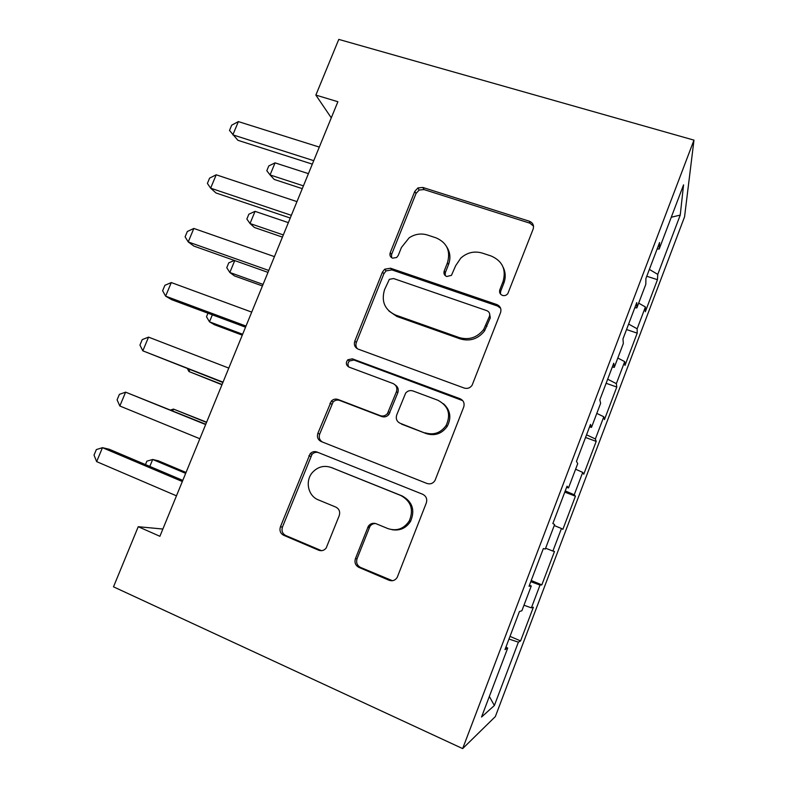 <?xml version="1.0" encoding="UTF-8"?>
<svg xmlns="http://www.w3.org/2000/svg" width="788" height="788" viewBox="0 0 788 788"><rect width="100%" height="100%" fill="white"/><g stroke="black" fill="none" stroke-linecap="round" stroke-linejoin="round"><path stroke-width="1.18" d="M502.449 295.401C504.625 295.983 506.418 295.382 507.836 293.599L533.141 229.111C534.175 225.388 532.915 222.758 529.359 221.231L422.841 187.455L417.916 187.938L414.793 191.376L390.208 252.741C389.459 255.292 390.257 257.095 392.591 258.168L396.659 257.489L398.236 255.46L401.437 247.462L409.12 237.848C414.892 234.036 420.979 233.09 427.362 234.991L436.099 237.868C447.013 242.734 450.785 251.067 447.426 262.877L444.215 270.983C443.477 273.564 444.304 275.416 446.707 276.509L451.435 275.367L455.691 265.654L460.803 258.09C467.136 252.495 474.268 250.82 482.197 253.056L491.2 256.021C502.439 261.015 506.398 269.516 503.059 281.523L499.838 289.757C499.099 292.387 499.966 294.269 502.449 295.401M355.418 558.653C354.285 562.563 355.447 565.479 358.895 567.38L389.095 580.273C392.532 581.416 395.251 580.421 397.25 577.299L426.328 502.902C427.421 498.991 426.209 496.115 422.693 494.273L316.983 452.016C314.432 451.14 312.156 451.701 310.167 453.691L280.42 526.798C279.287 530.61 280.37 533.437 283.67 535.279L318.716 550.231C321.662 551.265 324.154 550.516 326.193 547.995L339.234 515.608C340.347 511.757 339.214 508.92 335.836 507.098L318.352 499.878C307.941 495.977 304.808 480.71 312.59 472.298C317.948 466.693 324.163 465.097 331.246 467.511L400.816 495.504C411.119 501.257 413.927 509.738 409.258 520.957C403.88 528.906 396.738 531.437 387.844 528.571L376.073 523.715C372.951 522.68 370.37 523.508 368.341 526.217L355.418 558.653L357.053 558.741C355.94 562.632 357.092 565.528 360.52 567.419L392.454 580.717M162.87 529.034L138.235 526.709L159.895 536.293L337.885 101.721L315.86 95.092L331.285 117.845M138.235 526.709L113.502 586.824L462.654 748.6L693.972 140.136L684.555 216.848L495.347 716.578L462.654 748.6M315.86 95.092L338.781 39.4L693.972 140.136M464.191 388.041C467.461 388.976 470.101 388.041 472.111 385.233L500.547 312.649C501.601 308.866 500.36 306.168 496.814 304.542L390.523 268.216L384.682 269.201L382.466 272.077L354.797 341.135C353.714 344.829 354.827 347.488 358.156 349.123L464.191 388.041M463.708 407.071L434.986 480.522C432.976 483.507 430.287 484.482 426.919 483.448L321.179 441.536C317.869 439.803 316.766 437.054 317.869 433.301L331.384 401.003C333.354 399.171 335.56 398.659 338.013 399.467L380.21 415.631C383.017 416.527 385.43 415.837 387.46 413.572L396.443 391.685C397.526 387.913 396.364 385.174 392.956 383.49L348.986 367.1C345.952 365.228 345.548 362.795 347.794 359.791L352.305 358.826L460.025 398.708C463.561 400.442 464.782 403.229 463.708 407.071M646.771 276.253L657.458 279.691L657.763 274.391L680.231 215.094L683.57 184.855L659.201 249.018L659.576 242.546L645.914 278.509L645.815 284.291L636.842 307.921L636.773 302.592L622.983 338.899L623.328 343.519L614.276 367.366L613.744 363.209L599.826 399.851L600.633 403.298L591.502 427.362L590.507 424.397L576.461 461.394L577.732 463.63L568.512 487.93L567.045 486.176L552.861 523.528L554.614 524.542L545.296 549.059L543.356 548.546L529.034 586.252L531.27 586.016L521.873 610.769L519.44 611.518L504.98 649.598L507.708 648.081L505.935 647.066M657.458 279.691L645.333 311.703L645.411 306.975L637.147 328.783L628.617 324.065M626.539 329.542L637.206 333.137L637.147 328.783M637.206 333.137L624.973 365.425L624.697 361.643L616.354 383.638L607.676 379.205M606.13 383.283L616.787 387.036L616.354 383.638M616.787 387.036L604.455 419.59L603.795 416.783L595.383 438.965L586.548 434.818M585.543 437.468L596.191 441.388L595.383 438.965M596.191 441.388L583.76 474.218L582.716 472.396L574.235 494.775L565.252 490.904M564.789 492.116L575.427 496.204L574.235 494.775M575.427 496.204L562.888 529.309L561.46 528.492L552.9 551.068L545.621 548.221M531.22 580.51L541.839 584.873L554.486 551.482L552.9 551.068M541.839 584.873L540.016 585.07L531.388 607.844L523.971 605.233M510.003 636.379L520.602 640.91L533.368 607.233L531.388 607.844M520.602 640.91L518.386 642.151L494.371 705.506L481.537 717.031L507.708 648.081M531.27 586.016L529.447 585.159M518.386 642.151L508.979 639.058M494.371 705.506L489.348 696.454M540.016 585.07L530.777 581.672M568.512 487.93L566.611 487.309M561.46 528.492L554.23 525.547M591.502 427.362L589.562 426.889M582.716 472.396L575.604 469.224M614.276 367.366L612.296 367.031M603.795 416.783L596.812 413.385M636.842 307.921L634.823 307.734M624.697 361.643L617.822 358.018M659.201 249.018L657.133 248.969M645.411 306.975L638.664 303.134M680.231 215.094L671.268 217.242M657.763 274.391L649.371 269.407M500.459 294.022L500.636 291.373L503.837 283.188C505.866 277.681 505.64 272.372 503.158 267.26M446.776 246.92C450.244 252.377 450.825 258.277 448.5 264.62L445.319 272.678L445.23 275.633M533.525 226.156L529.989 223.221L424.033 189.573L419.137 190.056L416.034 193.474L391.587 254.514L391.557 257.646M500.626 308.285L497.632 306.079L391.912 269.9L386.09 270.885L383.894 273.741L356.383 342.435C355.536 344.789 355.871 346.907 357.388 348.779M489.446 316.343C490.185 313.703 489.318 311.812 486.856 310.669L393.586 278.548L389.361 279.326L384.534 289.728C381.087 301.459 384.741 309.891 395.497 315.013L459.187 337.559C469.018 340.327 477.183 337.628 483.694 329.443L489.446 316.343L490.303 317.81L489.535 313.368M388.957 311.043L396.856 316.451L395.497 315.013M490.303 317.81L484.59 330.842C478.119 338.968 469.993 341.657 460.212 338.899L396.856 316.451M395.182 384.948C397.97 386.819 398.846 389.4 397.822 392.71L388.898 414.478C386.878 416.734 384.475 417.413 381.688 416.527L339.697 400.442C337.264 399.644 335.058 400.146 333.107 401.969L319.682 434.089C318.608 437.517 319.524 440.167 322.42 442.019M462.733 400.649L353.911 360.017L349.429 360.983C347.666 362.963 347.508 364.992 348.946 367.08M425.067 432.809C433.705 435.409 440.728 432.957 446.126 425.471C451.169 414.271 448.411 405.859 437.842 400.235L412.971 390.956C410.124 390.08 407.691 390.789 405.662 393.064L396.699 414.99C395.606 418.783 396.778 421.55 400.206 423.294L426.298 433.617C434.887 436.197 441.871 433.774 447.249 426.328C451.642 417.709 450.391 410.184 443.496 403.751M426.298 433.617L401.575 424.151M375.63 523.547C373.226 523.478 371.315 524.463 369.897 526.482L357.053 558.741M392 529.694C399.92 530.994 406.115 528.187 410.597 521.262C415.237 510.112 412.439 501.68 402.185 495.957L400.816 495.504M331.482 467.589L402.185 495.957M318.175 452.489C315.821 451.948 313.772 452.568 312.018 454.361L282.449 527.064C281.326 530.856 282.399 533.673 285.68 535.495L321.543 550.694M308.423 173.646L275.051 162.86L270.067 174.946L274.244 179.447L302.287 188.647M275.051 162.86L268.797 165.923L266.807 170.73L270.067 174.946L303.429 185.86M313.742 160.673L232.854 134.856L238.38 121.598L319.307 147.09M312.324 164.14L237.907 140.303L229.495 130.453L231.692 125.184L238.38 121.598M288.359 222.64L255.046 211.351L250.023 223.526L254.445 227.496L282.429 237.109M255.046 211.351L248.87 214.188L246.861 219.034L250.023 223.526L283.325 234.942M234.735 260.582L229.83 272.49L234.499 275.918L262.434 285.945M234.351 260.444L228.776 262.828L226.767 267.713L229.83 272.49L263.064 284.409M504.744 271.653L504.231 271.328M291.353 215.331L210.632 188.165L216.208 174.798L296.968 201.62M290.25 218.03L215.981 192.971L210.632 188.165L207.392 183.427L209.608 178.118L216.208 174.798M268.777 270.461L188.224 241.936L193.838 228.451L274.441 256.632M267.989 272.382L193.878 246.083L188.224 241.936L185.101 236.853L187.337 231.495L193.838 228.451M212.356 314.836L209.47 321.819L214.395 324.705L242.28 335.166M207.973 313.2L206.505 316.756L209.47 321.819L242.645 334.26M189.78 369.552L188.962 371.542L221.96 384.751M187.396 368.617L188.962 371.542L222.068 384.495M246.004 326.065L165.618 296.15L171.292 282.557L251.717 312.117M245.541 327.197L171.587 299.647L165.618 296.15L162.623 290.733L164.879 285.325L171.292 282.557M223.024 382.16L142.825 350.837L148.548 337.126L228.786 368.094M222.896 382.485L142.825 350.837L139.949 345.065L142.224 339.608L148.548 337.126M206.623 422.201L173.478 409.08L172.73 410.893M206.535 422.437L173.478 409.08L170.582 410.026M205.786 424.269L125.607 392.158L205.658 424.555M119.835 405.997L117.087 399.861L119.382 394.364L125.607 392.158L119.835 405.997L199.847 438.749M186.037 472.465L158.309 460.803L152.685 459.483L149.809 466.437M185.672 473.371L152.685 459.483L146.883 461.157L145.465 464.595M182.796 480.394L109.305 449.278L102.47 447.673L182.333 481.517M96.648 461.63L94.028 455.129L96.343 449.584L102.47 447.673L96.648 461.63L176.473 495.839M503.837 283.188L503.059 281.523M445.319 272.678L444.215 270.983M448.5 264.62L447.426 262.877M391.587 254.514L390.208 252.741M416.034 193.474L414.793 191.376M424.033 189.573L422.841 187.455M529.989 223.221L529.359 221.231M500.636 291.373L499.838 289.757M356.383 342.435L354.797 341.135M383.894 273.741L382.466 272.077M391.912 269.9L390.523 268.216M497.632 306.079L496.814 304.542M460.212 338.899L459.187 337.559M486.915 326.488L486.038 325.08M319.682 434.089L317.869 433.301M331.659 404.175L329.926 403.229M339.697 400.442L338.013 399.467M381.688 416.527L380.21 415.631M389.883 412.764L388.464 411.848M397.822 392.71L396.443 391.685M353.911 360.017L352.305 358.826M461.059 399.713L460.025 398.708M369.276 527.694L367.71 527.428M332.989 468.111L331.246 467.511M320.549 550.369L318.716 550.231M285.68 535.495L283.67 535.279M282.449 527.064L280.42 526.798M310.748 456.39L308.886 455.72M390.553 580.244L389.095 580.273M360.52 567.419L358.895 567.38M419.137 190.056L417.916 187.938M386.09 270.885L384.682 269.201M484.59 330.842L483.694 329.443M333.107 401.969L331.384 401.003M388.898 414.478L387.46 413.572M349.429 360.983L347.794 359.791M447.249 426.328L446.126 425.471M369.897 526.482L368.341 526.217M410.597 521.262L409.258 520.957M312.018 454.361L310.167 453.691"/></g></svg>
